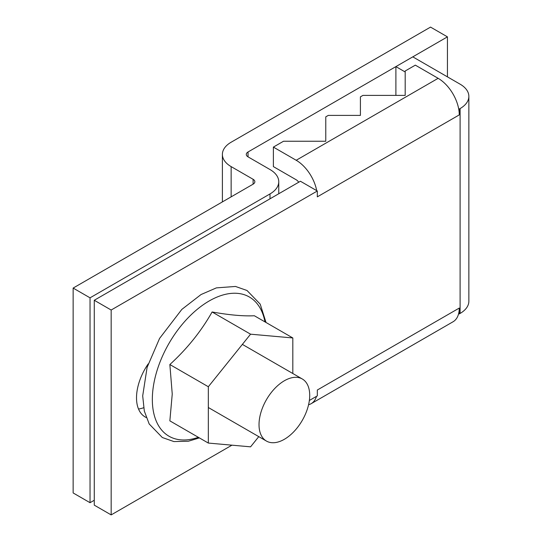<?xml version="1.0" encoding="UTF-8"?>
<svg xmlns="http://www.w3.org/2000/svg" width="542" height="542" viewBox="0 0 542 542"><rect width="100%" height="100%" fill="white"/><g stroke="black" fill="none" stroke-linecap="round" stroke-linejoin="round"><path stroke-width="0.81" d="M94.267 500.266L90.04 502.705L90.04 297.829L270.004 193.928A29.871 17.249 0 0 0 278.757 181.733A29.871 17.249 0 0 0 270.004 169.538L248.04 156.855A5.976 3.448 180 0 1 246.285 154.416A5.976 3.448 180 0 1 248.04 151.977L447.435 36.856L447.435 76.856M90.04 297.829L73.143 288.073L253.107 184.172A5.976 3.448 0 0 0 254.855 181.733A5.976 3.448 0 0 0 253.107 179.294L231.143 166.611A29.871 17.249 180 0 1 222.389 154.416A29.871 17.249 180 0 1 231.143 142.221L430.538 27.1L447.435 36.856M90.04 502.705L73.143 492.949L73.143 288.073M271.698 442.685A35.847 20.698 120 0 0 304.475 416.229A35.847 20.698 120 0 0 302.294 378.98A35.847 20.698 120 0 0 297.043 377.361A35.847 20.698 120 0 0 264.259 403.817A35.847 20.698 120 0 0 266.447 441.066A35.847 20.698 120 0 0 271.698 442.685M298.73 182.22A5.976 3.448 -120 0 0 296.196 179.781L273.385 166.611L273.385 147.099L283.52 141.245L325.769 141.245L325.769 116.855L328.303 115.392L360.41 115.392L360.41 96.855L362.944 95.392L405.186 95.392L405.186 71.002L415.328 65.148L438.139 78.319A29.871 17.249 60 0 1 458.647 108.691L459.264 109.05L460.104 108.563L460.104 313.439L459.264 313.926L459.264 308.073L317.321 390.023L317.321 395.877L309.36 400.47M458.647 108.691A29.871 17.249 60 0 1 459.264 114.904L459.264 109.05M459.264 114.904L317.321 196.854L317.321 191.001L316.704 190.642A29.871 17.249 -120 0 0 296.196 160.269L273.385 147.099M143.657 407.733A41.822 24.146 -60 0 1 138.508 409.007M316.704 190.642L300.424 181.245L94.267 300.268L94.267 505.144L111.164 514.9L231.935 445.172M148.19 363.906A41.822 24.146 120 0 0 145.175 416.974A41.822 24.146 120 0 0 146.225 417.523M94.267 300.268L111.164 310.024L111.164 514.9M111.164 310.024L317.321 191.001M395.897 95.392L395.897 66.612L405.186 71.978M395.897 66.612L412.794 56.856L460.104 84.173A29.871 17.249 180 0 1 468.857 96.368A29.871 17.249 180 0 1 460.104 108.563M468.857 96.368L468.857 301.244A29.871 17.249 180 0 1 460.104 313.439M316.474 396.365A29.871 17.249 60 0 1 311.135 403.702L453.078 321.752A29.871 17.249 -120 0 0 458.647 313.574L459.264 313.926M458.647 313.574A29.871 17.249 -120 0 0 459.264 308.073M311.135 403.702A29.871 17.249 60 0 1 308.574 404.738M208.324 443.065L169.856 420.856L172.241 394.061L169.856 364.529L208.324 386.737L208.324 443.065L250.573 446.838L258.771 436.635M292.815 373.506L292.815 337.957L254.347 315.749C243.399 316.298 229.32 315.038 212.105 311.975L250.573 334.184L208.324 386.737M212.105 311.975C201.157 331.298 187.071 348.818 169.856 364.529M292.815 337.957L250.573 334.184M248.04 156.855L248.04 151.977M270.004 198.806L270.004 193.928M253.107 184.172L253.107 179.294M231.143 196.854L231.143 166.611M438.139 78.319L296.196 160.269M264.963 321.873A80.379 46.409 120 0 0 203.724 304.428A80.379 46.409 120 0 0 152.336 399.42A80.379 46.409 120 0 0 198.331 437.292M278.757 193.751L278.757 181.733M222.389 201.902L222.389 154.416M242.369 344.387L302.294 378.98M208.324 407.509L266.447 441.066M199.381 437.902L188.365 441.229L173.887 441.567L162.322 437.523L149.179 423.959L144.314 411.032L142.695 395.877L147.099 367.401L159.578 338.418L181.821 309.414L201.048 294.536L216.393 287.877L235.485 286.454L247.023 290.498L260.201 304.13L266.02 322.483"/></g></svg>

